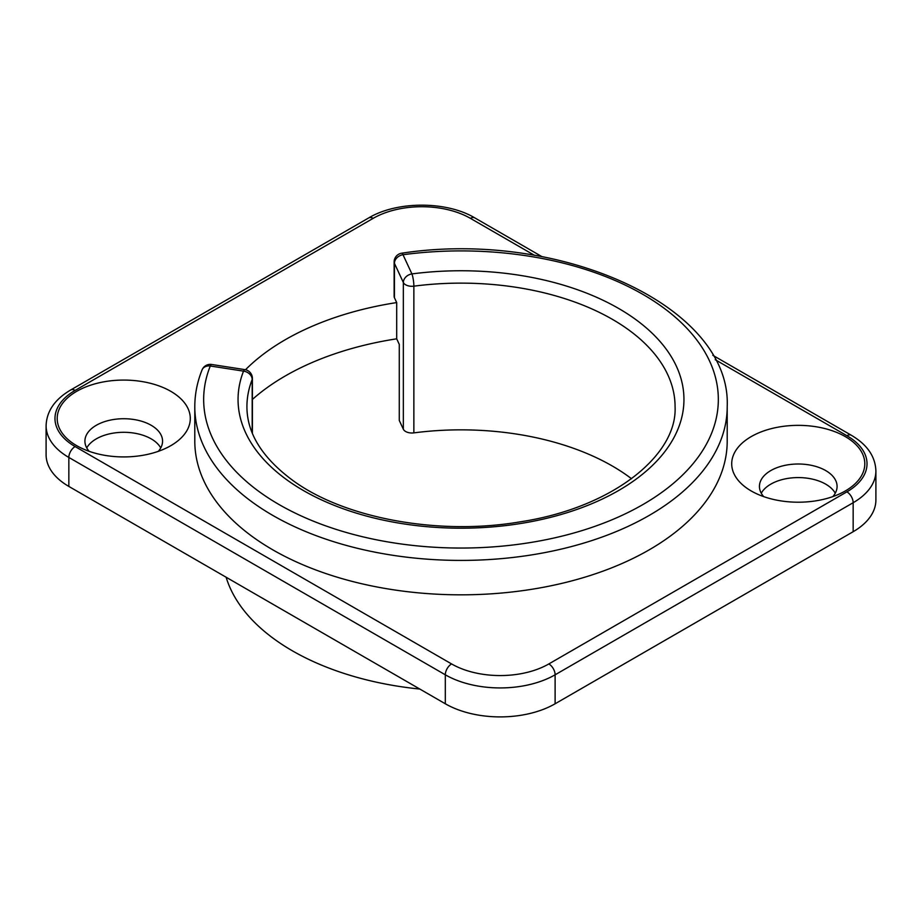 <?xml version="1.0" encoding="UTF-8"?>
<svg xmlns="http://www.w3.org/2000/svg" width="922" height="922" viewBox="0 0 922 922"><rect width="100%" height="100%" fill="white"/><g stroke="black" fill="none" stroke-linecap="round" stroke-linejoin="round"><path stroke-width="1.38" d="M631.547 478.737A214.077 123.594 180 0 0 413.863 432.879A8.874 5.129 180 0 1 403.34 429.203L399.272 420.444L399.272 344.379L396.691 338.812L396.691 302.577L394.432 297.714A8.874 5.129 180 0 1 394.132 296.388L394.132 261.975A8.874 5.129 180 0 0 394.432 263.3L394.432 297.714M727.204 441.142A266.204 153.697 180 0 1 461 594.828A266.204 153.697 180 0 1 194.796 441.142L194.796 406.729A266.204 153.697 0 0 0 461 560.415A266.204 153.697 0 0 0 727.204 406.729L727.204 441.142M202.045 369.941A8.874 8.874 0 0 1 211.645 364.478A8.874 1.879 98.8 0 0 210.285 365.999A8.874 7.053 -158.2 0 0 202.045 369.941C197.227 381.985 194.807 394.247 194.796 406.729M252.398 433.34L252.398 378.389A8.874 5.129 180 0 1 252.179 379.518A8.874 7.065 -158.6 0 0 243.523 371.14A8.874 1.879 -81.2 0 1 244.883 369.618L211.645 364.478M419.81 689.057A238.475 137.678 180 0 1 226.109 577.218M76.687 445.672L76.687 445.672A66.545 38.424 180 0 1 76.687 391.331A66.545 38.424 180 0 1 170.8 391.331A66.545 38.424 180 0 1 170.8 445.672A66.545 38.424 180 0 1 76.687 445.672M751.199 490.953L751.199 490.953A66.545 38.424 180 0 1 751.199 436.613A66.545 38.424 180 0 1 845.313 436.613A66.545 38.424 180 0 1 845.313 490.953A66.545 38.424 180 0 1 751.199 490.953M245.506 369.734A248.456 143.452 180 0 1 396.691 302.577M89.169 451.331A38.816 22.416 180 0 1 84.916 441.142A38.816 22.416 180 0 1 108.888 420.432A38.816 22.416 180 0 1 151.196 425.296A38.816 22.416 180 0 1 162.56 441.142A38.816 22.416 180 0 1 158.319 451.331M86.749 447.931A38.816 22.416 180 0 1 151.196 438.872A38.816 22.416 180 0 1 160.739 447.931M534.472 255.336L470.416 218.353A68.77 39.704 0 0 0 373.156 218.353L75.12 390.421A8.874 5.129 -120 0 0 70.683 389.983C54.801 399.33 46.607 411.247 46.1 425.745L46.1 454.73A77.644 44.832 0 0 0 68.839 486.424L445.314 703.774A77.644 44.832 0 0 0 555.113 703.774L853.161 531.706A77.644 44.832 0 0 0 875.9 500.012L875.9 471.027C875.393 456.528 867.199 444.611 851.317 435.265L712.81 355.293M761.261 493.212A38.816 22.416 180 0 1 825.709 484.154A38.816 22.416 180 0 1 835.251 493.212M252.398 399.445A248.456 143.452 180 0 1 396.691 338.812M763.681 496.612A38.816 22.416 180 0 1 759.44 486.424A38.816 22.416 180 0 1 783.4 465.714A38.816 22.416 180 0 1 825.709 470.577A38.816 22.416 180 0 1 837.084 486.424A38.816 22.416 180 0 1 832.831 496.612M403.34 429.203L403.34 282.489L394.432 263.3A8.874 6.996 155.1 0 1 403.006 254.726A257.33 148.569 0 0 1 717.593 388.231A257.33 148.569 0 0 1 441.523 547.622A257.33 148.569 0 0 1 210.285 365.999L243.523 371.14A222.951 128.723 0 0 0 444.519 527.845A222.951 128.723 0 0 0 683.34 389.96A222.951 128.723 0 0 0 411.915 273.915A8.874 1.59 82.6 0 1 413.863 286.166A8.874 5.129 180 0 1 403.34 282.489A8.874 6.996 -24.9 0 1 411.915 273.915L403.006 254.737A8.874 1.637 82.4 0 0 401.831 253.181A8.874 8.874 0 0 0 394.132 261.975M252.179 432.81L252.179 379.518A214.077 123.594 0 0 0 246.923 406.729C246.946 433.352 262.367 458.015 293.196 480.719C344.77 518.406 438.884 535.809 520.169 521.84C612.104 507.941 677.463 455.514 675.077 406.729A214.077 123.594 0 0 0 413.863 286.166L413.863 432.879M75.12 390.421A68.77 39.704 0 0 0 75.12 446.571L451.584 663.932A68.77 39.704 0 0 0 548.844 663.932L846.88 491.852A68.77 39.704 0 0 0 846.88 435.703L715.218 359.695M75.12 446.571A8.874 5.129 120 0 0 68.839 457.439L445.314 674.8L445.314 703.774M46.1 425.745A77.644 44.832 0 0 0 68.839 457.439L68.839 486.424M451.584 663.932A8.874 5.129 120 0 0 445.314 674.8A77.644 44.832 0 0 0 555.113 674.8L853.161 502.721A77.644 44.832 0 0 0 875.9 471.027M548.844 663.932A8.874 5.129 60 0 1 555.113 674.8L555.113 703.774M846.88 491.852A8.874 5.129 60 0 1 853.161 502.721L853.161 531.706M846.88 435.703A8.874 5.129 -60 0 1 851.317 435.265M470.416 218.353A8.874 5.129 -60 0 1 474.853 217.915C446.605 200.927 396.967 200.927 368.719 217.915L70.683 389.983M373.156 218.353A8.874 5.129 -120 0 0 368.719 217.915M727.204 406.729C731.665 306.346 559.896 229.117 401.831 253.181M252.398 378.389A8.874 8.874 0 0 0 244.883 369.618M541.986 256.673L474.853 217.915"/></g></svg>
